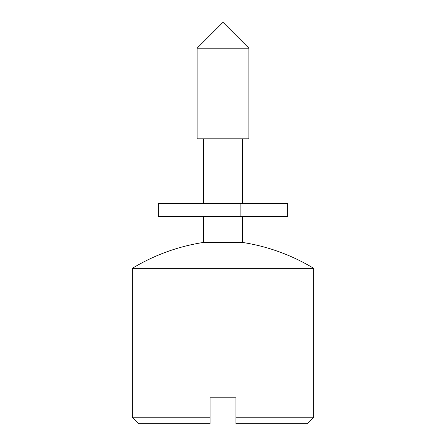 <?xml version="1.0" encoding="UTF-8"?>
<svg xmlns="http://www.w3.org/2000/svg" width="446" height="446" viewBox="0 0 446 446"><rect width="100%" height="100%" fill="white"/><g stroke="black" fill="none" stroke-linecap="round" stroke-linejoin="round"><path stroke-width="0.67" d="M138.834 423.7L132.362 417.227L210.049 417.227L210.049 397.804L235.951 397.804L235.951 417.227L313.638 417.227L313.638 268.319L132.362 268.319L132.362 417.227L132.362 268.319L313.638 268.319A194.227 194.227 0 0 0 242.423 242.423L203.577 242.423A194.227 194.227 0 0 0 132.362 268.319A194.227 194.227 0 0 1 203.577 242.423L242.423 242.423L242.423 216.527L242.423 242.423A194.227 194.227 0 0 1 313.638 268.319L313.638 417.227L235.951 417.227L235.951 423.7L307.166 423.7L235.951 423.7L235.951 397.804L210.049 397.804L210.049 417.227L132.362 417.227L138.834 423.7L210.049 423.7L138.834 423.7M242.423 203.577L242.423 138.834L242.423 203.577M203.577 138.834L203.577 203.577L203.577 138.834M203.577 216.527L203.577 242.423L203.577 216.527M248.896 138.834L248.896 48.196L197.104 48.196L197.104 138.834L248.896 138.834L197.104 138.834L197.104 48.196L248.896 48.196L223 22.3L197.104 48.196L223 22.3L248.896 48.196L248.896 138.834M210.049 423.7L210.049 417.227L210.049 423.7M287.575 203.577L158.258 203.577L158.258 216.527L240.132 216.527L240.132 203.577L158.425 203.577M287.575 216.527L158.425 216.527M287.742 203.577L240.132 203.577L240.132 216.527L287.742 216.527L287.742 203.577M307.166 423.7L313.638 417.227"/></g></svg>
